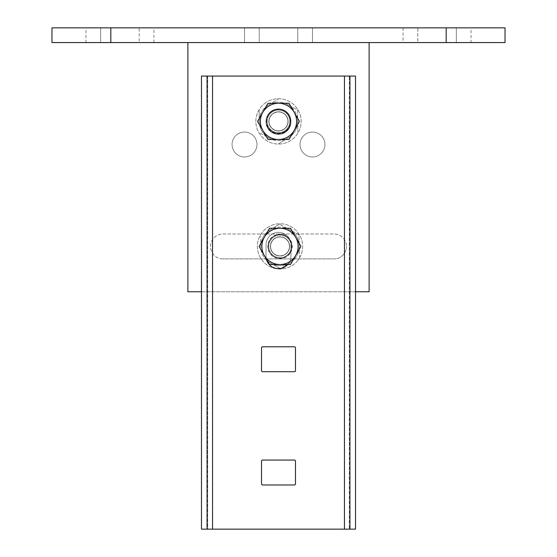 <?xml version="1.0" encoding="UTF-8"?>
<svg xmlns="http://www.w3.org/2000/svg" width="557" height="557" viewBox="0 0 557 557"><rect width="100%" height="100%" fill="white"/><g stroke="black" fill="none" stroke-linecap="round" stroke-linejoin="round"><path stroke-width="0.42" stroke-dasharray="2.79 2.09" d="M266.037 121.865A12.463 12.463 0 0 1 278.5 109.402A12.463 12.463 0 0 1 290.963 121.865A12.463 12.463 0 0 0 278.5 109.402A12.463 12.463 0 0 0 266.037 121.865A12.463 12.463 0 0 0 278.5 134.321A12.463 12.463 0 0 0 290.963 121.865A12.463 12.463 0 0 1 278.5 134.321A12.463 12.463 0 0 1 266.037 121.865M187.883 291.764L187.883 42.576L369.117 42.576L369.117 291.764L187.883 291.764M324.94 144.514A12.463 12.463 0 0 0 312.477 132.058A12.463 12.463 0 0 0 300.021 144.514A12.463 12.463 0 0 0 312.477 156.977A12.463 12.463 0 0 0 324.94 144.514A12.463 12.463 0 0 1 312.477 156.977A12.463 12.463 0 0 1 300.021 144.514A12.463 12.463 0 0 1 312.477 132.058A12.463 12.463 0 0 1 324.94 144.514M256.979 144.514A12.463 12.463 0 0 0 244.523 132.058A12.463 12.463 0 0 0 232.06 144.514A12.463 12.463 0 0 0 244.523 156.977A12.463 12.463 0 0 0 256.979 144.514A12.463 12.463 0 0 1 244.523 156.977A12.463 12.463 0 0 1 232.06 144.514A12.463 12.463 0 0 1 244.523 132.058A12.463 12.463 0 0 1 256.979 144.514M223.002 258.914A12.463 12.463 0 0 1 210.539 246.459A12.463 12.463 0 0 1 223.002 233.996L333.998 233.996A12.463 12.463 0 0 1 346.461 246.459A12.463 12.463 0 0 0 333.998 233.996L223.002 233.996A12.463 12.463 0 0 0 210.539 246.459A12.463 12.463 0 0 0 223.002 258.914L333.998 258.914A12.463 12.463 0 0 0 346.461 246.459A12.463 12.463 0 0 1 333.998 258.914L223.002 258.914M201.481 291.764L355.519 291.764M187.883 42.576L369.117 42.576M349.295 76.079L207.705 76.079L207.705 529.15L355.519 529.15L201.481 529.15L355.519 529.15L355.519 76.079L349.295 76.079L349.295 529.15L349.295 76.079L355.519 76.079L201.481 76.079L207.705 76.079L201.481 76.079L201.481 529.15L207.705 529.15L207.705 76.079L349.295 76.079M294.361 484.973L262.639 484.973L294.361 484.973A1.135 1.135 0 0 0 295.488 483.845L295.488 461.189A1.135 1.135 0 0 0 294.361 460.054L262.639 460.054A1.135 1.135 0 0 0 261.512 461.189L261.512 483.845A1.135 1.135 0 0 0 262.639 484.973L294.361 484.973A1.135 1.135 0 0 0 295.488 483.845L295.488 461.189L295.488 483.845M261.512 483.845L261.512 461.189L261.512 483.845A1.135 1.135 0 0 0 262.639 484.973M262.639 460.054L294.361 460.054L262.639 460.054A1.135 1.135 0 0 0 261.512 461.189M294.361 371.707L262.639 371.707L294.361 371.707A1.135 1.135 0 0 0 295.488 370.572L295.488 347.923A1.135 1.135 0 0 0 294.361 346.788L262.639 346.788A1.135 1.135 0 0 0 261.512 347.923L261.512 370.572A1.135 1.135 0 0 0 262.639 371.707L294.361 371.707A1.135 1.135 0 0 0 295.488 370.572L295.488 347.923L295.488 370.572M261.512 370.572L261.512 347.923L261.512 370.572A1.135 1.135 0 0 0 262.639 371.707M262.639 346.788L294.361 346.788L262.639 346.788A1.135 1.135 0 0 0 261.512 347.923M287.753 264.519A12.463 12.463 0 0 0 290.963 256.178L290.963 244.85L290.963 256.178A12.463 12.463 0 0 1 278.5 268.634A12.463 12.463 0 0 1 266.037 256.178L266.037 244.85A12.463 12.463 0 0 1 278.5 232.387A12.463 12.463 0 0 0 266.037 244.85L266.037 256.178L266.037 244.85A12.463 12.463 0 0 1 278.5 232.387A12.463 12.463 0 0 1 290.963 244.85A12.463 12.463 0 0 0 278.5 232.387A12.463 12.463 0 0 1 290.963 244.85L290.963 256.178L290.963 244.85A12.463 12.463 0 0 0 278.5 232.387A12.463 12.463 0 0 0 266.037 244.85L266.037 256.178A12.463 12.463 0 0 0 266.371 259.033M278.5 108.928A12.463 12.463 0 0 0 266.037 121.384A12.463 12.463 0 0 0 278.5 133.847A12.463 12.463 0 0 0 290.963 121.384A12.463 12.463 0 0 0 278.5 108.928A12.463 12.463 0 0 1 290.963 121.384A12.463 12.463 0 0 1 278.5 133.847A12.463 12.463 0 0 1 266.037 121.384A12.463 12.463 0 0 1 278.5 108.928A12.463 12.463 0 0 1 290.963 121.384A12.463 12.463 0 0 1 278.5 133.847A12.463 12.463 0 0 1 266.037 121.384A12.463 12.463 0 0 1 278.5 108.928A12.463 12.463 0 0 0 266.037 121.384A12.463 12.463 0 0 0 278.5 133.847A12.463 12.463 0 0 0 290.963 121.384A12.463 12.463 0 0 0 278.5 108.928M266.037 256.178A12.463 12.463 0 0 0 278.5 268.634A12.463 12.463 0 0 0 290.963 256.178A12.463 12.463 0 0 1 278.5 268.634A12.463 12.463 0 0 1 266.037 256.178M344.456 76.079L344.456 529.15M212.544 76.079L212.544 529.15M295.488 461.189A1.135 1.135 0 0 0 294.361 460.054M295.488 347.923A1.135 1.135 0 0 0 294.361 346.788M349.928 76.079L349.928 529.15M207.072 76.079L207.072 529.15M299.255 245.888A19.258 19.258 0 0 0 269.936 229.985A19.258 19.258 0 0 0 270.82 263.322A19.258 19.258 0 0 0 299.255 245.888L298.956 234.775L289.187 229.477L298.956 234.775L299.548 257L299.255 245.888A19.258 19.258 0 0 1 290.072 262.813L280.589 268.627L290.072 262.813A19.258 19.258 0 0 1 270.82 263.322L280.589 268.627L270.82 263.322A19.258 19.258 0 0 1 260.753 246.911L260.46 235.792L260.753 246.911A19.258 19.258 0 0 1 269.936 229.985L279.419 224.172L269.936 229.985A19.258 19.258 0 0 1 289.187 229.477L279.419 224.172L289.187 229.477A19.258 19.258 0 0 1 299.255 245.888M274.601 256.352A11.328 11.328 0 0 1 270.048 241A11.328 11.328 0 0 1 285.407 236.447A11.328 11.328 0 0 1 289.96 251.799A11.328 11.328 0 0 1 274.601 256.352A11.328 11.328 0 0 0 289.96 251.799A11.328 11.328 0 0 0 285.407 236.447A11.328 11.328 0 0 0 270.048 241A11.328 11.328 0 0 0 274.601 256.352A11.328 11.328 0 0 0 289.96 251.799A11.328 11.328 0 0 0 285.407 236.447A11.328 11.328 0 0 0 270.048 241A11.328 11.328 0 0 0 274.601 256.352M275.409 254.862A9.629 9.629 0 0 0 288.463 250.991A9.629 9.629 0 0 0 284.592 237.936A9.629 9.629 0 0 0 271.544 241.808A9.629 9.629 0 0 0 275.409 254.862A9.629 9.629 0 0 1 271.544 241.808A9.629 9.629 0 0 1 284.592 237.936A9.629 9.629 0 0 1 288.463 250.991A9.629 9.629 0 0 1 275.409 254.862M271.35 111.887A11.892 11.892 0 0 0 268.996 128.542A11.892 11.892 0 0 0 285.65 130.888A11.892 11.892 0 0 1 268.996 128.542A11.892 11.892 0 0 1 271.35 111.887A11.892 11.892 0 0 1 288.004 114.234A11.892 11.892 0 0 1 285.65 130.888A11.892 11.892 0 0 0 288.004 114.234A11.892 11.892 0 0 0 271.35 111.887M264.874 103.289A22.656 22.656 0 0 1 296.596 107.766A22.656 22.656 0 0 1 292.126 139.487A22.656 22.656 0 0 1 260.404 135.01A22.656 22.656 0 0 1 264.874 103.289A22.656 22.656 0 0 0 260.404 135.01A22.656 22.656 0 0 0 292.126 139.487A22.656 22.656 0 0 0 296.596 107.766A22.656 22.656 0 0 0 264.874 103.289M288.31 127.052A11.328 11.328 0 0 1 272.839 131.194A11.328 11.328 0 0 1 268.69 115.724A11.328 11.328 0 0 0 272.839 131.194A11.328 11.328 0 0 0 288.31 127.052A11.328 11.328 0 0 0 284.161 111.574A11.328 11.328 0 0 0 268.69 115.724A11.328 11.328 0 0 1 284.161 111.574A11.328 11.328 0 0 1 288.31 127.052A11.328 11.328 0 0 1 272.839 131.194A11.328 11.328 0 0 1 268.69 115.724A11.328 11.328 0 0 1 284.161 111.574A11.328 11.328 0 0 1 288.31 127.052A11.328 11.328 0 0 0 284.161 111.574A11.328 11.328 0 0 0 268.69 115.724A11.328 11.328 0 0 0 272.839 131.194A11.328 11.328 0 0 0 288.31 127.052A11.328 11.328 0 0 1 272.839 131.194A11.328 11.328 0 0 1 268.69 115.724A11.328 11.328 0 0 1 284.161 111.574A11.328 11.328 0 0 1 288.31 127.052A11.328 11.328 0 0 0 284.161 111.574A11.328 11.328 0 0 0 268.69 115.724A11.328 11.328 0 0 0 272.839 131.194A11.328 11.328 0 0 0 288.31 127.052A11.328 11.328 0 0 1 272.839 131.194A11.328 11.328 0 0 1 268.69 115.724A11.328 11.328 0 0 1 284.161 111.574A11.328 11.328 0 0 1 288.31 127.052A11.328 11.328 0 0 0 284.161 111.574A11.328 11.328 0 0 0 268.69 115.724A11.328 11.328 0 0 0 272.839 131.194A11.328 11.328 0 0 0 288.31 127.052A11.328 11.328 0 0 1 272.839 131.194A11.328 11.328 0 0 1 268.69 115.724A11.328 11.328 0 0 1 284.161 111.574A11.328 11.328 0 0 1 288.31 127.052A11.328 11.328 0 0 0 284.161 111.574A11.328 11.328 0 0 0 268.69 115.724A11.328 11.328 0 0 0 272.839 131.194A11.328 11.328 0 0 0 288.31 127.052A11.328 11.328 0 0 1 272.839 131.194A11.328 11.328 0 0 1 268.69 115.724A11.328 11.328 0 0 1 284.161 111.574A11.328 11.328 0 0 1 288.31 127.052A11.328 11.328 0 0 0 284.161 111.574A11.328 11.328 0 0 0 268.69 115.724A11.328 11.328 0 0 0 272.839 131.194A11.328 11.328 0 0 0 288.31 127.052A11.328 11.328 0 0 1 272.839 131.194A11.328 11.328 0 0 1 268.69 115.724A11.328 11.328 0 0 1 284.161 111.574A11.328 11.328 0 0 1 288.31 127.052A11.328 11.328 0 0 0 284.161 111.574A11.328 11.328 0 0 0 268.69 115.724A11.328 11.328 0 0 0 272.839 131.194A11.328 11.328 0 0 0 288.31 127.052A11.328 11.328 0 0 1 272.839 131.194A11.328 11.328 0 0 1 268.69 115.724A11.328 11.328 0 0 1 284.161 111.574A11.328 11.328 0 0 1 288.31 127.052A11.328 11.328 0 0 0 284.161 111.574A11.328 11.328 0 0 0 268.69 115.724A11.328 11.328 0 0 0 272.839 131.194A11.328 11.328 0 0 0 288.31 127.052A11.328 11.328 0 0 1 272.839 131.194A11.328 11.328 0 0 1 268.69 115.724A11.328 11.328 0 0 1 284.161 111.574A11.328 11.328 0 0 1 288.31 127.052A11.328 11.328 0 0 0 284.161 111.574A11.328 11.328 0 0 0 268.69 115.724A11.328 11.328 0 0 0 272.839 131.194A11.328 11.328 0 0 0 288.31 127.052A11.328 11.328 0 0 1 272.839 131.194A11.328 11.328 0 0 1 268.69 115.724A11.328 11.328 0 0 1 284.161 111.574A11.328 11.328 0 0 1 288.31 127.052A11.328 11.328 0 0 0 284.161 111.574A11.328 11.328 0 0 0 268.69 115.724A11.328 11.328 0 0 0 272.839 131.194A11.328 11.328 0 0 0 288.31 127.052A11.328 11.328 0 0 1 272.839 131.194A11.328 11.328 0 0 1 268.69 115.724A11.328 11.328 0 0 1 284.161 111.574A11.328 11.328 0 0 1 288.31 127.052A11.328 11.328 0 0 0 284.161 111.574A11.328 11.328 0 0 0 268.69 115.724A11.328 11.328 0 0 0 272.839 131.194A11.328 11.328 0 0 0 288.31 127.052A11.328 11.328 0 0 1 272.839 131.194A11.328 11.328 0 0 1 268.69 115.724A11.328 11.328 0 0 1 284.161 111.574A11.328 11.328 0 0 1 288.31 127.052A11.328 11.328 0 0 0 284.161 111.574A11.328 11.328 0 0 0 268.69 115.724A11.328 11.328 0 0 0 272.839 131.194A11.328 11.328 0 0 0 288.31 127.052A11.328 11.328 0 0 1 272.839 131.194A11.328 11.328 0 0 1 268.69 115.724A11.328 11.328 0 0 1 284.161 111.574A11.328 11.328 0 0 1 288.31 127.052A11.328 11.328 0 0 0 284.161 111.574A11.328 11.328 0 0 0 268.69 115.724A11.328 11.328 0 0 0 272.839 131.194A11.328 11.328 0 0 0 288.31 127.052A11.328 11.328 0 0 1 272.839 131.194A11.328 11.328 0 0 1 268.69 115.724A11.328 11.328 0 0 1 284.161 111.574A11.328 11.328 0 0 1 288.31 127.052A11.328 11.328 0 0 0 284.161 111.574A11.328 11.328 0 0 0 268.69 115.724A11.328 11.328 0 0 0 272.839 131.194A11.328 11.328 0 0 0 288.31 127.052A11.328 11.328 0 0 1 272.839 131.194A11.328 11.328 0 0 1 268.69 115.724A11.328 11.328 0 0 1 284.161 111.574A11.328 11.328 0 0 1 288.31 127.052A11.328 11.328 0 0 0 284.161 111.574A11.328 11.328 0 0 0 268.69 115.724A11.328 11.328 0 0 0 272.839 131.194A11.328 11.328 0 0 0 288.31 127.052A11.328 11.328 0 0 1 272.839 131.194A11.328 11.328 0 0 1 268.69 115.724A11.328 11.328 0 0 1 284.161 111.574A11.328 11.328 0 0 1 288.31 127.052A11.328 11.328 0 0 0 284.161 111.574A11.328 11.328 0 0 0 268.69 115.724A11.328 11.328 0 0 0 272.839 131.194A11.328 11.328 0 0 0 288.31 127.052A11.328 11.328 0 0 1 272.839 131.194A11.328 11.328 0 0 1 268.69 115.724A11.328 11.328 0 0 1 284.161 111.574A11.328 11.328 0 0 1 288.31 127.052A11.328 11.328 0 0 0 284.161 111.574A11.328 11.328 0 0 0 268.69 115.724A11.328 11.328 0 0 0 272.839 131.194A11.328 11.328 0 0 0 288.31 127.052A11.328 11.328 0 0 0 284.161 111.574A11.328 11.328 0 0 0 268.69 115.724A11.328 11.328 0 0 0 272.839 131.194A11.328 11.328 0 0 0 288.31 127.052M270.312 116.664A9.448 9.448 0 0 1 283.228 113.203A9.448 9.448 0 0 1 286.688 126.112A9.448 9.448 0 0 1 273.772 129.572A9.448 9.448 0 0 1 270.312 116.664M283.228 113.203A9.448 9.448 0 0 1 286.688 126.112A9.448 9.448 0 0 1 273.772 129.572A9.448 9.448 0 0 1 270.312 116.664A9.448 9.448 0 0 1 283.228 113.203A9.448 9.448 0 0 1 286.688 126.112A9.448 9.448 0 0 1 273.772 129.572A9.448 9.448 0 0 1 270.312 116.664A9.448 9.448 0 0 1 283.228 113.203A9.448 9.448 0 0 1 286.688 126.112A9.448 9.448 0 0 1 273.772 129.572A9.448 9.448 0 0 1 270.312 116.664A9.448 9.448 0 0 1 283.228 113.203A9.448 9.448 0 0 1 286.688 126.112A9.448 9.448 0 0 1 273.772 129.572A9.448 9.448 0 0 1 270.312 116.664A9.448 9.448 0 0 1 283.228 113.203A9.448 9.448 0 0 1 286.688 126.112A9.448 9.448 0 0 1 273.772 129.572A9.448 9.448 0 0 1 270.312 116.664A9.448 9.448 0 0 1 283.228 113.203A9.448 9.448 0 0 1 286.688 126.112A9.448 9.448 0 0 1 273.772 129.572A9.448 9.448 0 0 1 270.312 116.664A9.448 9.448 0 0 1 283.228 113.203A9.448 9.448 0 0 1 286.688 126.112A9.448 9.448 0 0 1 273.772 129.572A9.448 9.448 0 0 1 270.312 116.664A9.448 9.448 0 0 1 283.228 113.203A9.448 9.448 0 0 1 286.688 126.112A9.448 9.448 0 0 1 273.772 129.572A9.448 9.448 0 0 1 270.312 116.664A9.448 9.448 0 0 1 283.228 113.203A9.448 9.448 0 0 1 286.688 126.112A9.448 9.448 0 0 1 273.772 129.572A9.448 9.448 0 0 1 270.312 116.664A9.448 9.448 0 0 1 283.228 113.203A9.448 9.448 0 0 1 286.688 126.112A9.448 9.448 0 0 1 273.772 129.572A9.448 9.448 0 0 1 270.312 116.664A9.448 9.448 0 0 1 283.228 113.203A9.448 9.448 0 0 1 286.688 126.112A9.448 9.448 0 0 1 273.772 129.572A9.448 9.448 0 0 1 270.312 116.664A9.448 9.448 0 0 1 283.228 113.203A9.448 9.448 0 0 1 286.688 126.112A9.448 9.448 0 0 1 273.772 129.572A9.448 9.448 0 0 1 270.312 116.664A9.448 9.448 0 0 1 283.228 113.203A9.448 9.448 0 0 1 286.688 126.112A9.448 9.448 0 0 1 273.772 129.572A9.448 9.448 0 0 1 270.312 116.664A9.448 9.448 0 0 1 283.228 113.203A9.448 9.448 0 0 1 286.688 126.112A9.448 9.448 0 0 1 273.772 129.572A9.448 9.448 0 0 1 270.312 116.664A9.448 9.448 0 0 1 283.228 113.203A9.448 9.448 0 0 1 286.688 126.112A9.448 9.448 0 0 1 273.772 129.572A9.448 9.448 0 0 1 270.312 116.664A9.448 9.448 0 0 1 283.228 113.203A9.448 9.448 0 0 1 286.688 126.112A9.448 9.448 0 0 1 273.772 129.572A9.448 9.448 0 0 1 270.312 116.664A9.448 9.448 0 0 1 283.228 113.203M294.193 130.449A18.123 18.123 0 0 1 269.442 137.085A18.123 18.123 0 0 1 262.807 112.326A18.123 18.123 0 0 1 287.558 105.691A18.123 18.123 0 0 1 294.193 130.449A18.123 18.123 0 0 0 278.5 103.261A18.123 18.123 0 0 0 262.807 130.449A18.123 18.123 0 0 0 294.193 130.449L299.429 121.384L288.965 103.261L268.035 103.261L257.571 121.384L268.035 139.508L288.965 139.508L294.193 130.449M288.881 254.312A11.892 11.892 0 0 1 272.088 255.273A11.892 11.892 0 0 1 271.127 238.487A11.892 11.892 0 0 0 272.088 255.273A11.892 11.892 0 0 0 288.881 254.312A11.892 11.892 0 0 0 287.92 237.519A11.892 11.892 0 0 0 271.127 238.487A11.892 11.892 0 0 1 287.92 237.519A11.892 11.892 0 0 1 288.881 254.312M296.909 261.477A22.656 22.656 0 0 0 295.078 229.491A22.656 22.656 0 0 0 263.099 231.322A22.656 22.656 0 0 0 264.93 263.308A22.656 22.656 0 0 0 296.909 261.477A22.656 22.656 0 0 1 264.93 263.308A22.656 22.656 0 0 1 263.099 231.322A22.656 22.656 0 0 1 295.078 229.491A22.656 22.656 0 0 1 296.909 261.477M287.976 104.625A19.258 19.258 0 0 1 288.275 137.976A19.258 19.258 0 0 1 259.249 121.558A19.258 19.258 0 0 1 287.976 104.625L297.654 110.098L297.751 121.217L297.654 110.098L287.976 104.625A19.258 19.258 0 0 0 268.725 104.8L278.305 99.153L268.725 104.8A19.258 19.258 0 0 0 259.249 121.558L259.144 110.439L259.249 121.558A19.258 19.258 0 0 0 269.024 138.15L259.346 132.677L269.024 138.15A19.258 19.258 0 0 0 288.275 137.976L278.695 143.622L288.275 137.976A19.258 19.258 0 0 0 297.751 121.217L297.856 132.329L297.751 121.217A19.258 19.258 0 0 0 287.976 104.625M267.172 121.489A11.328 11.328 0 0 0 278.597 132.712A11.328 11.328 0 0 0 289.828 121.287A11.328 11.328 0 0 0 278.403 110.063A11.328 11.328 0 0 0 267.172 121.489A11.328 11.328 0 0 1 278.403 110.063A11.328 11.328 0 0 1 289.828 121.287A11.328 11.328 0 0 1 278.597 132.712A11.328 11.328 0 0 1 267.172 121.489A11.328 11.328 0 0 1 278.403 110.063A11.328 11.328 0 0 1 289.828 121.287A11.328 11.328 0 0 1 278.597 132.712A11.328 11.328 0 0 1 267.172 121.489M268.871 121.475A9.629 9.629 0 0 1 278.416 111.762A9.629 9.629 0 0 1 288.129 121.301A9.629 9.629 0 0 1 278.584 131.013A9.629 9.629 0 0 1 268.871 121.475A9.629 9.629 0 0 0 278.584 131.013A9.629 9.629 0 0 0 288.129 121.301A9.629 9.629 0 0 0 278.416 111.762A9.629 9.629 0 0 0 268.871 121.475M270.194 240.735A11.328 11.328 0 0 1 285.664 236.593A11.328 11.328 0 0 1 289.814 252.063A11.328 11.328 0 0 0 285.664 236.593A11.328 11.328 0 0 0 270.194 240.735A11.328 11.328 0 0 0 274.343 256.206A11.328 11.328 0 0 0 289.814 252.063A11.328 11.328 0 0 1 274.343 256.206A11.328 11.328 0 0 1 270.194 240.735A11.328 11.328 0 0 1 285.664 236.593A11.328 11.328 0 0 1 289.814 252.063A11.328 11.328 0 0 1 274.343 256.206A11.328 11.328 0 0 1 270.194 240.735A11.328 11.328 0 0 0 274.343 256.206A11.328 11.328 0 0 0 289.814 252.063A11.328 11.328 0 0 0 285.664 236.593A11.328 11.328 0 0 0 270.194 240.735A11.328 11.328 0 0 1 285.664 236.593A11.328 11.328 0 0 1 289.814 252.063A11.328 11.328 0 0 1 274.343 256.206A11.328 11.328 0 0 1 270.194 240.735A11.328 11.328 0 0 0 274.343 256.206A11.328 11.328 0 0 0 289.814 252.063A11.328 11.328 0 0 0 285.664 236.593A11.328 11.328 0 0 0 270.194 240.735A11.328 11.328 0 0 1 285.664 236.593A11.328 11.328 0 0 1 289.814 252.063A11.328 11.328 0 0 1 274.343 256.206A11.328 11.328 0 0 1 270.194 240.735A11.328 11.328 0 0 0 274.343 256.206A11.328 11.328 0 0 0 289.814 252.063A11.328 11.328 0 0 0 285.664 236.593A11.328 11.328 0 0 0 270.194 240.735A11.328 11.328 0 0 1 285.664 236.593A11.328 11.328 0 0 1 289.814 252.063A11.328 11.328 0 0 1 274.343 256.206A11.328 11.328 0 0 1 270.194 240.735A11.328 11.328 0 0 0 274.343 256.206A11.328 11.328 0 0 0 289.814 252.063A11.328 11.328 0 0 0 285.664 236.593A11.328 11.328 0 0 0 270.194 240.735A11.328 11.328 0 0 1 285.664 236.593A11.328 11.328 0 0 1 289.814 252.063A11.328 11.328 0 0 1 274.343 256.206A11.328 11.328 0 0 1 270.194 240.735A11.328 11.328 0 0 0 274.343 256.206A11.328 11.328 0 0 0 289.814 252.063A11.328 11.328 0 0 0 285.664 236.593A11.328 11.328 0 0 0 270.194 240.735A11.328 11.328 0 0 1 285.664 236.593A11.328 11.328 0 0 1 289.814 252.063A11.328 11.328 0 0 1 274.343 256.206A11.328 11.328 0 0 1 270.194 240.735A11.328 11.328 0 0 0 274.343 256.206A11.328 11.328 0 0 0 289.814 252.063A11.328 11.328 0 0 0 285.664 236.593A11.328 11.328 0 0 0 270.194 240.735A11.328 11.328 0 0 1 285.664 236.593A11.328 11.328 0 0 1 289.814 252.063A11.328 11.328 0 0 1 274.343 256.206A11.328 11.328 0 0 1 270.194 240.735A11.328 11.328 0 0 0 274.343 256.206A11.328 11.328 0 0 0 289.814 252.063A11.328 11.328 0 0 0 285.664 236.593A11.328 11.328 0 0 0 270.194 240.735A11.328 11.328 0 0 1 285.664 236.593A11.328 11.328 0 0 1 289.814 252.063A11.328 11.328 0 0 1 274.343 256.206A11.328 11.328 0 0 1 270.194 240.735A11.328 11.328 0 0 0 274.343 256.206A11.328 11.328 0 0 0 289.814 252.063A11.328 11.328 0 0 0 285.664 236.593A11.328 11.328 0 0 0 270.194 240.735A11.328 11.328 0 0 1 285.664 236.593A11.328 11.328 0 0 1 289.814 252.063A11.328 11.328 0 0 1 274.343 256.206A11.328 11.328 0 0 1 270.194 240.735A11.328 11.328 0 0 0 274.343 256.206A11.328 11.328 0 0 0 289.814 252.063A11.328 11.328 0 0 0 285.664 236.593A11.328 11.328 0 0 0 270.194 240.735A11.328 11.328 0 0 1 285.664 236.593A11.328 11.328 0 0 1 289.814 252.063A11.328 11.328 0 0 1 274.343 256.206A11.328 11.328 0 0 1 270.194 240.735A11.328 11.328 0 0 0 274.343 256.206A11.328 11.328 0 0 0 289.814 252.063A11.328 11.328 0 0 0 285.664 236.593A11.328 11.328 0 0 0 270.194 240.735A11.328 11.328 0 0 1 285.664 236.593A11.328 11.328 0 0 1 289.814 252.063A11.328 11.328 0 0 1 274.343 256.206A11.328 11.328 0 0 1 270.194 240.735A11.328 11.328 0 0 0 274.343 256.206A11.328 11.328 0 0 0 289.814 252.063A11.328 11.328 0 0 0 285.664 236.593A11.328 11.328 0 0 0 270.194 240.735A11.328 11.328 0 0 1 285.664 236.593A11.328 11.328 0 0 1 289.814 252.063A11.328 11.328 0 0 1 274.343 256.206A11.328 11.328 0 0 1 270.194 240.735A11.328 11.328 0 0 0 274.343 256.206A11.328 11.328 0 0 0 289.814 252.063A11.328 11.328 0 0 0 285.664 236.593A11.328 11.328 0 0 0 270.194 240.735A11.328 11.328 0 0 1 285.664 236.593A11.328 11.328 0 0 1 289.814 252.063A11.328 11.328 0 0 1 274.343 256.206A11.328 11.328 0 0 1 270.194 240.735A11.328 11.328 0 0 0 274.343 256.206A11.328 11.328 0 0 0 289.814 252.063A11.328 11.328 0 0 0 285.664 236.593A11.328 11.328 0 0 0 270.194 240.735A11.328 11.328 0 0 1 285.664 236.593A11.328 11.328 0 0 1 289.814 252.063A11.328 11.328 0 0 1 274.343 256.206A11.328 11.328 0 0 1 270.194 240.735A11.328 11.328 0 0 0 274.343 256.206A11.328 11.328 0 0 0 289.814 252.063A11.328 11.328 0 0 0 285.664 236.593A11.328 11.328 0 0 0 270.194 240.735A11.328 11.328 0 0 1 285.664 236.593A11.328 11.328 0 0 1 289.814 252.063A11.328 11.328 0 0 1 274.343 256.206A11.328 11.328 0 0 1 270.194 240.735A11.328 11.328 0 0 0 274.343 256.206A11.328 11.328 0 0 0 289.814 252.063A11.328 11.328 0 0 0 285.664 236.593A11.328 11.328 0 0 0 270.194 240.735A11.328 11.328 0 0 1 285.664 236.593A11.328 11.328 0 0 1 289.814 252.063A11.328 11.328 0 0 1 274.343 256.206A11.328 11.328 0 0 1 270.194 240.735A11.328 11.328 0 0 0 274.343 256.206A11.328 11.328 0 0 0 289.814 252.063A11.328 11.328 0 0 0 285.664 236.593A11.328 11.328 0 0 0 270.194 240.735A11.328 11.328 0 0 0 274.343 256.206A11.328 11.328 0 0 0 289.814 252.063A11.328 11.328 0 0 0 285.664 236.593A11.328 11.328 0 0 0 270.194 240.735M288.192 251.123A9.448 9.448 0 0 1 275.276 254.584A9.448 9.448 0 0 1 271.816 241.675A9.448 9.448 0 0 1 284.731 238.215A9.448 9.448 0 0 1 288.192 251.123M275.276 254.584A9.448 9.448 0 0 1 271.816 241.675A9.448 9.448 0 0 1 284.731 238.215A9.448 9.448 0 0 1 288.192 251.123A9.448 9.448 0 0 1 275.276 254.584A9.448 9.448 0 0 1 271.816 241.675A9.448 9.448 0 0 1 284.731 238.215A9.448 9.448 0 0 1 288.192 251.123A9.448 9.448 0 0 1 275.276 254.584A9.448 9.448 0 0 1 271.816 241.675A9.448 9.448 0 0 1 284.731 238.215A9.448 9.448 0 0 1 288.192 251.123A9.448 9.448 0 0 1 275.276 254.584A9.448 9.448 0 0 1 271.816 241.675A9.448 9.448 0 0 1 284.731 238.215A9.448 9.448 0 0 1 288.192 251.123A9.448 9.448 0 0 1 275.276 254.584A9.448 9.448 0 0 1 271.816 241.675A9.448 9.448 0 0 1 284.731 238.215A9.448 9.448 0 0 1 288.192 251.123A9.448 9.448 0 0 1 275.276 254.584A9.448 9.448 0 0 1 271.816 241.675A9.448 9.448 0 0 1 284.731 238.215A9.448 9.448 0 0 1 288.192 251.123A9.448 9.448 0 0 1 275.276 254.584A9.448 9.448 0 0 1 271.816 241.675A9.448 9.448 0 0 1 284.731 238.215A9.448 9.448 0 0 1 288.192 251.123A9.448 9.448 0 0 1 275.276 254.584A9.448 9.448 0 0 1 271.816 241.675A9.448 9.448 0 0 1 284.731 238.215A9.448 9.448 0 0 1 288.192 251.123A9.448 9.448 0 0 1 275.276 254.584A9.448 9.448 0 0 1 271.816 241.675A9.448 9.448 0 0 1 284.731 238.215A9.448 9.448 0 0 1 288.192 251.123A9.448 9.448 0 0 1 275.276 254.584A9.448 9.448 0 0 1 271.816 241.675A9.448 9.448 0 0 1 284.731 238.215A9.448 9.448 0 0 1 288.192 251.123A9.448 9.448 0 0 1 275.276 254.584A9.448 9.448 0 0 1 271.816 241.675A9.448 9.448 0 0 1 284.731 238.215A9.448 9.448 0 0 1 288.192 251.123A9.448 9.448 0 0 1 275.276 254.584A9.448 9.448 0 0 1 271.816 241.675A9.448 9.448 0 0 1 284.731 238.215A9.448 9.448 0 0 1 288.192 251.123A9.448 9.448 0 0 1 275.276 254.584A9.448 9.448 0 0 1 271.816 241.675A9.448 9.448 0 0 1 284.731 238.215A9.448 9.448 0 0 1 288.192 251.123A9.448 9.448 0 0 1 275.276 254.584A9.448 9.448 0 0 1 271.816 241.675A9.448 9.448 0 0 1 284.731 238.215A9.448 9.448 0 0 1 288.192 251.123A9.448 9.448 0 0 1 275.276 254.584A9.448 9.448 0 0 1 271.816 241.675A9.448 9.448 0 0 1 284.731 238.215A9.448 9.448 0 0 1 288.192 251.123A9.448 9.448 0 0 1 275.276 254.584A9.448 9.448 0 0 1 271.816 241.675A9.448 9.448 0 0 1 284.731 238.215A9.448 9.448 0 0 1 288.192 251.123A9.448 9.448 0 0 1 275.276 254.584M264.31 237.338A18.123 18.123 0 0 1 289.062 230.702A18.123 18.123 0 0 1 295.697 255.461A18.123 18.123 0 0 1 270.946 262.096A18.123 18.123 0 0 1 264.31 237.338A18.123 18.123 0 0 0 280.004 264.519A18.123 18.123 0 0 0 295.697 237.338A18.123 18.123 0 0 0 264.31 237.338L259.075 246.396L269.539 264.519L290.469 264.519L300.933 246.396L290.469 228.273L269.539 228.273L264.31 237.338M471.055 42.576L456.329 42.576L471.055 42.576L471.055 27.85L456.329 27.85L471.055 27.85M110.822 27.85L51.968 27.85L51.968 42.576L110.822 42.576L110.822 27.85L505.032 27.85L505.032 42.576L110.822 42.576M417.82 27.85L456.329 27.85L417.82 27.85L417.82 42.576L456.329 42.576L403.094 42.576L417.82 42.576L417.82 27.85M139.18 27.85L85.945 27.85L139.18 27.85L139.18 42.576L100.671 42.576L153.906 42.576L139.18 42.576L139.18 27.85M259.242 27.85L312.477 27.85L244.523 27.85L312.477 27.85L259.242 27.85L259.242 42.576L297.758 42.576L244.523 42.576L312.477 42.576L244.523 42.576L259.242 42.576L259.242 27.85M85.945 42.576L100.671 42.576L85.945 42.576L85.945 27.85M312.477 42.576L297.758 42.576L312.477 42.576L312.477 27.85L312.477 42.576M446.178 42.576L446.178 27.85M153.906 42.576L153.906 27.85M267.903 115.271A12.233 12.233 0 0 0 272.387 131.981A12.233 12.233 0 0 0 289.097 127.504A12.233 12.233 0 0 0 284.613 110.794A12.233 12.233 0 0 0 267.903 115.271M290.601 252.516A12.233 12.233 0 0 0 286.117 235.806A12.233 12.233 0 0 0 269.407 240.283A12.233 12.233 0 0 0 273.891 256.993A12.233 12.233 0 0 0 290.601 252.516M456.329 27.85L456.329 42.576L456.329 27.85M100.671 27.85L100.671 42.576L100.671 27.85M297.758 27.85L297.758 42.576L297.758 27.85M403.094 27.85L403.094 42.576M244.523 27.85L244.523 42.576L244.523 27.85"/><path stroke-width="0.84" d="M187.883 42.576L187.883 291.764L201.481 291.764M355.519 291.764L369.117 291.764L369.117 42.576M212.544 76.079L355.519 76.079L355.519 529.15L201.481 529.15L201.481 76.079L212.544 76.079L212.544 529.15M344.456 76.079L344.456 529.15M262.639 460.054L294.361 460.054A1.135 1.135 0 0 1 295.488 461.189L295.488 483.845A1.135 1.135 0 0 1 294.361 484.973L262.639 484.973A1.135 1.135 0 0 1 261.512 483.845L261.512 461.189A1.135 1.135 0 0 1 262.639 460.054A1.135 1.135 0 0 0 261.512 461.189M262.639 346.788L294.361 346.788A1.135 1.135 0 0 1 295.488 347.923L295.488 370.572A1.135 1.135 0 0 1 294.361 371.707L262.639 371.707A1.135 1.135 0 0 1 261.512 370.572L261.512 347.923A1.135 1.135 0 0 1 262.639 346.788A1.135 1.135 0 0 0 261.512 347.923M266.371 259.033A12.463 12.463 0 0 0 287.753 264.519M207.072 76.079L207.072 529.15M349.928 76.079L349.928 529.15M295.488 483.845A1.135 1.135 0 0 1 294.361 484.973M294.361 460.054A1.135 1.135 0 0 1 295.488 461.189M262.639 484.973A1.135 1.135 0 0 1 261.512 483.845M295.488 370.572A1.135 1.135 0 0 1 294.361 371.707M294.361 346.788A1.135 1.135 0 0 1 295.488 347.923M262.639 371.707A1.135 1.135 0 0 1 261.512 370.572M299.429 121.384L288.965 103.261L268.035 103.261L257.571 121.384L268.035 139.508L288.965 139.508L299.429 121.384M278.5 139.508A18.123 18.123 0 0 0 294.193 112.326A18.123 18.123 0 0 0 262.807 112.326A18.123 18.123 0 0 0 278.5 139.508M259.075 246.396L269.539 264.519L290.469 264.519L300.933 246.396L290.469 228.273L269.539 228.273L259.075 246.396M280.004 228.273A18.123 18.123 0 0 0 264.31 255.461A18.123 18.123 0 0 0 295.697 255.461A18.123 18.123 0 0 0 280.004 228.273M446.178 42.576L51.968 42.576L51.968 27.85L505.032 27.85L505.032 42.576L446.178 42.576L446.178 27.85M110.822 42.576L110.822 27.85"/></g></svg>
